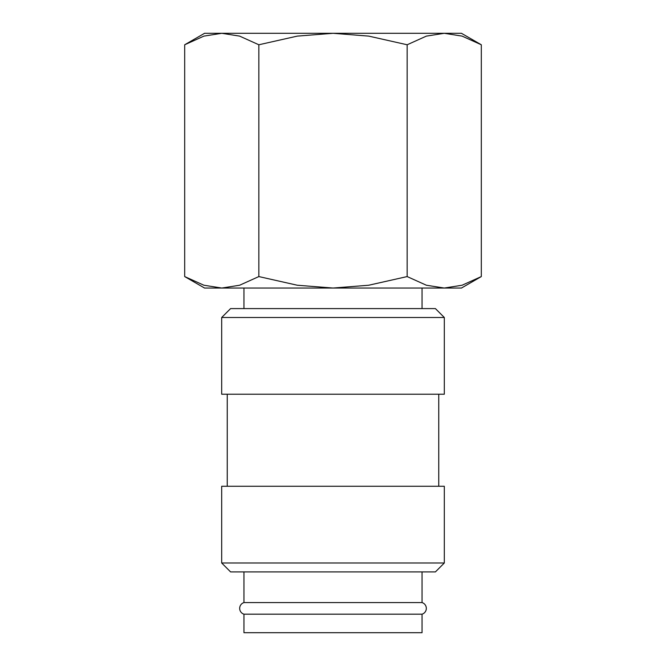 <?xml version="1.0" encoding="UTF-8"?>
<svg xmlns="http://www.w3.org/2000/svg" width="666" height="666" viewBox="0 0 666 666"><rect width="100%" height="100%" fill="white"/><g stroke="black" fill="none" stroke-linecap="round" stroke-linejoin="round"><path stroke-width="1" d="M243.947 571.903L243.947 602.58A6.077 6.077 0 0 0 243.947 614.185L243.947 632.7L422.053 632.7L422.053 614.185L243.947 614.185M422.053 614.185A6.077 6.077 0 0 0 422.053 602.58L422.053 571.903M444.314 317.499L435.414 308.599L230.586 308.599L221.686 317.499L221.686 394.222L444.314 394.222L444.314 317.499L221.686 317.499M438.752 486.272L438.752 394.222M227.248 394.222L227.248 486.272M444.314 562.995L444.314 486.272L221.686 486.272L221.686 562.995L230.586 571.903L435.414 571.903L444.314 562.995L221.686 562.995M481.31 44.772L461.446 33.3L444.239 33.3L462.096 36.114L481.31 44.772L481.31 276.573L462.096 285.231L444.239 288.045L426.373 285.231L407.159 276.573L368.723 285.231L333 288.045L461.446 288.045L481.31 276.573M204.554 33.3L184.69 44.772L203.904 36.114L221.761 33.3L333 33.3L368.723 36.114L407.159 44.772L426.373 36.114L444.239 33.3L333 33.3L297.277 36.114L258.841 44.772L239.627 36.114L221.761 33.3L204.554 33.3M184.69 276.573L204.554 288.045L333 288.045L297.277 285.231L258.841 276.573L239.627 285.231L221.761 288.045L203.904 285.231L184.69 276.573L184.69 44.772M422.053 308.599L422.053 288.045M243.947 288.045L243.947 308.599M243.947 602.58L422.053 602.58M258.841 276.573L258.841 44.772M407.159 276.573L407.159 44.772"/></g></svg>
